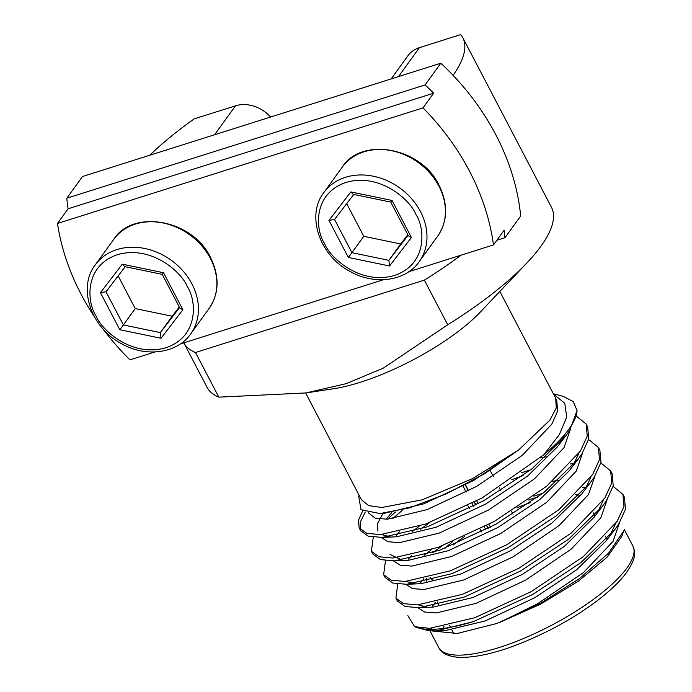 <?xml version="1.0" encoding="UTF-8"?>
<svg xmlns="http://www.w3.org/2000/svg" width="692" height="692" viewBox="0 0 692 692"><rect width="100%" height="100%" fill="white"/><g stroke="black" fill="none" stroke-linecap="round" stroke-linejoin="round"><path stroke-width="1.04" d="M465.517 484.936L468.579 490.792M474.487 502.107L475.975 504.952M486.744 525.539L488.232 528.385M490.49 527.174L489.01 524.328M478.241 503.741L476.753 500.896M488.059 528.48L486.571 525.635M475.802 505.048L474.323 502.202M468.406 490.887L465.344 485.031M463.069 486.225L466.131 492.09M472.048 503.395L473.536 506.241M484.296 526.837L485.784 529.674M359.131 495.273L358.698 496.441L361.016 509.71L379.977 513.551L409.5 507.893L446.184 493.932L484.547 473.743L518.758 449.878L472.316 478.726L422.276 499.788L381.811 507.504L368.663 505.592L361.57 499.866M553.522 394.155L564.776 403.246L566.739 417.112L559.3 434.637L543.912 454.661A124.629 37.065 152.4 0 0 577.05 410.538L573.287 401.654L563.158 396.317M407.83 615.586L414.603 626.675A124.629 37.065 -27.6 0 0 418.513 628.016A124.629 37.065 -27.6 0 0 473.458 621.58L532.667 594.506L580.752 562.726L614.686 529.761L618.665 524.173L625.481 509.277L624.4 497.202L623.57 495.827M619.427 522.979L613.034 541.36L583.477 572.569L537.693 603.658L500.117 622.22L540.634 604.133L578.408 581.142L607.083 557.216L621.745 536.43L623.829 530.764L608.545 553.202L579.265 578.702L540.928 603.052L496.908 623.466L457.334 633.465L432.327 630.974M432.552 606.071L435.251 602.377M418.513 628.016L427.293 630.308L436.072 630.957L473.458 621.58M414.603 626.675L429.568 628.345L474.773 617.74L531.179 591.66L583.408 556.558L617.178 521.327L623.994 506.432L622.912 494.365L613.112 486.381M543.09 493.145L533.861 496.155M431.315 549.768L424.231 555.287M397.736 584.057L395.893 598.122L403.462 603.614L417.311 604.912L462.524 594.307L518.931 568.227L571.151 533.125L604.92 497.894L611.745 482.999L610.655 470.923L600.855 462.948M530.833 469.712L521.612 472.722M419.067 526.335L411.974 531.854M385.487 560.624L383.645 574.689L391.214 580.181L405.062 581.479L450.267 570.874L506.682 544.794L558.902 509.693L592.672 474.461L599.497 459.574L598.416 447.499L588.607 439.515M395.478 511.959L387.546 519.199M373.239 537.191L371.388 551.256L378.957 556.749L392.814 558.046L438.019 547.441L494.434 521.361L546.654 486.26L580.424 451.028L587.248 436.124L586.159 424.058L576.358 416.082M362.686 510.834L358.447 520.367L359.148 527.823L366.717 533.316L380.565 534.613L425.77 524.008L482.177 497.929L543.912 454.661M586.487 487.004L582.56 487.428M442.127 545.927L432.803 552.614M396.767 599.471L397.381 600.959L404.95 606.46L419.041 607.74L464.202 597.084L520.419 571.073L568.495 539.293L602.429 506.328L606.408 500.74L613.233 485.845L612.152 473.778L611.321 472.394M574.239 463.571L570.312 463.995M523.1 475.568L511.76 479.686M429.879 522.495L420.554 529.181M384.518 576.038L385.133 577.535L392.701 583.027L406.792 584.308L451.954 573.651L508.17 547.64L556.247 515.86L590.181 482.895L594.16 477.307L600.985 462.403L599.895 450.328L599.073 448.961M561.99 440.138L559.378 440.406M402.121 510.532L392.502 518.758M372.27 552.605L372.884 554.102L380.453 559.594L394.535 560.875L439.705 550.218L495.922 524.207L543.998 492.427L577.932 459.462L581.911 453.874L588.728 438.979L587.646 426.912L586.816 425.528M365.281 511.993L360.099 522.495L360.627 530.66L368.196 536.153L382.287 537.442L427.448 526.785L483.665 500.766L531.75 468.994L565.684 436.029L569.663 430.441L577.05 410.538M499.84 291.47L555.728 398.367L556.238 408.003L549.932 420.07L518.758 449.878L473.38 480.629L423.911 503.793L384.043 513.36M306.028 392.926L218.836 397.156A194.305 57.782 -27.6 0 1 207.098 387.382L183.812 342.843A194.305 57.782 -27.6 0 0 195.49 352.505L424.36 280.13L447.707 324.782L383.178 368.205L346.104 383.679L306.028 392.926L333.63 388.731A109.561 32.585 -27.6 0 0 480.378 312.005L526.949 262.865A194.305 57.782 -27.6 0 0 540.902 246.257A194.305 57.782 -27.6 0 0 551.481 207.34L462.784 37.679A194.305 57.782 152.4 0 1 453.087 75.35M417.994 607.784L424.689 612.039L436.367 612.939L475.984 603.389L525.444 580.225L571.22 549.137L600.786 517.927L607.178 499.546M405.746 584.351L412.441 588.607L424.11 589.506L463.726 579.957L513.187 556.792L558.972 525.704L588.537 494.495L594.921 476.113M393.488 560.918L400.192 565.174L411.861 566.073L451.478 556.524L500.939 533.359L546.723 502.271L576.28 471.062L582.673 452.68M391.767 512.582L386.681 518.533M381.24 537.485L387.935 541.741L399.613 542.64L439.23 533.082L488.69 509.926L534.475 478.838L564.032 447.629L570.424 429.248M368.326 512.841L375.246 518.178L387.364 519.208L426.981 509.649L476.442 486.493L522.218 455.405L551.784 424.196L557.717 410.987L556.697 400.244L555.711 398.367M430.493 628.293L432.881 629.313M436.072 630.957L445.553 630.516L485.17 620.958L534.631 597.802L576.453 569.914L606.149 540.902L614.686 529.761M609.912 535.591L615.569 523.697M423.876 578.746L420.693 582.569M418.245 604.86L426.722 607.022M419.041 607.74L433.304 607.083L472.913 597.525L522.382 574.36L564.205 546.481L593.9 517.469L602.429 506.328M597.663 512.158L603.312 500.264M558.427 480.239L552.493 481.347M411.628 555.313L408.436 559.127M405.996 581.427L414.465 583.59M406.792 584.308L421.047 583.65L460.664 574.092L510.125 550.927L551.957 523.048L581.652 494.036L590.181 482.895M585.415 488.725L591.063 476.831M546.178 456.807L540.244 457.914M399.379 531.88L396.187 535.694M390.089 554.482L402.216 560.157M394.535 560.875L408.799 560.217L448.416 550.659L497.877 527.494L539.708 499.615L569.404 470.603L577.932 459.462M573.158 465.292L578.815 453.398M383.065 513.403L377.607 523.377L377.841 531.049M381.491 534.561L389.968 536.724M382.287 537.442L396.551 536.784L436.168 527.226L485.628 504.061L527.451 476.183L557.147 447.17L565.684 436.029M560.909 441.859L565.174 433.953M426.739 578.079A89.735 26.685 -27.6 0 0 426.843 581.254M579.438 495.212A89.735 26.685 -27.6 0 0 578.858 495.048L576.029 494.313M530.254 502.669A89.735 26.685 -27.6 0 0 516.898 507.85M464.41 536.594A89.735 26.685 -27.6 0 0 453.122 545.011M445.129 548.194A84.744 25.197 152.4 0 1 452.395 541.845M528.463 500.039A84.744 25.197 152.4 0 1 538.039 497.003M575.787 494.564A84.744 25.197 152.4 0 1 578.382 496.294M432.413 579.853A84.744 25.197 152.4 0 1 429.992 577.258M398.48 76.604L419.413 47.662L460.734 34.6A194.305 57.782 152.4 0 1 462.784 37.679M419.413 47.662A31.399 25.751 -144.1 0 0 407.865 55.827L391.162 78.914M270.598 117.043A31.399 25.751 -144.1 0 0 235.505 105.824L194.184 118.886A194.305 57.782 152.4 0 0 149.809 155.233M424.36 280.13A194.305 57.782 -27.6 0 0 461.097 255.158M447.707 324.782A194.305 57.782 -27.6 0 0 526.949 262.865M218.836 397.156L195.49 352.505M94.181 316.426A233.559 191.537 35.9 0 1 57.479 223.473L68.101 208.794A233.559 191.537 35.9 0 1 66.787 198.232L82.495 176.521L440.821 63.214A233.559 191.537 35.9 0 1 520.687 215.99L504.978 237.711L496.839 240.28M440.821 63.214L425.104 84.926A233.559 191.537 35.9 0 1 433.633 93.204L423.011 107.883A233.559 191.537 35.9 0 1 493.483 244.925L504.105 230.246A233.559 191.537 35.9 0 1 504.978 237.711M66.787 198.232L425.104 84.926M154.947 351.968L129.958 359.866A233.559 191.537 35.9 0 1 102.926 328.856M57.479 223.473L423.011 107.883M493.483 244.925L408.834 271.688M383.489 279.706L180.292 343.959M433.633 93.204L68.101 208.794M182.878 309.774L179.859 308.122L162.213 274.369L124.629 266.576L122.285 264.171L100.435 292.673L119.802 329.721L161.028 338.267L182.878 309.774L163.511 272.726L122.285 264.171M162.568 273.85L163.511 272.726M179.557 307.551L160.336 332.61L161.028 338.267M100.435 292.673L106.014 291.739L125.217 266.697L105.997 291.764L123.384 324.946L135.234 308.571L172.187 316.235L160.336 332.61L123.384 324.946L119.802 329.721M172.187 316.235L179.271 306.997M118.159 275.909L135.234 308.571M411.42 237.503L408.401 235.851L390.755 202.099L353.171 194.305L350.835 191.909L328.977 220.402L348.344 257.45L389.57 265.996L411.42 237.503L392.053 200.455L350.835 191.909M391.11 201.588L392.053 200.455M408.098 235.28L388.878 260.348L389.57 265.996M328.977 220.402L334.565 219.468L353.768 194.426L334.539 219.494L351.925 252.684L363.776 236.301L400.729 243.965L388.878 260.348L351.925 252.684L348.344 257.45M400.729 243.965L407.813 234.735M346.701 203.638L363.776 236.301M443.996 626.528A109.561 32.585 -27.6 0 0 442.672 628.509M429.974 630.793L438.719 647.513A109.561 32.585 -27.6 0 0 550.901 625.629A109.561 32.585 -27.6 0 0 632.903 545.997L624.271 529.484M607.913 538.523A109.561 32.585 -27.6 0 0 606.668 538.618M235.505 105.824L214.563 134.758M113.704 239.406C132.57 208.872 192.765 219.355 210.593 257.649C219.701 276.592 219.2 293.52 209.114 308.442A58.881 48.284 -144.1 0 0 210.377 258.436A58.881 48.284 -144.1 0 0 162.707 222.91A58.881 48.284 -144.1 0 0 113.704 239.406L95.271 264.889A58.881 48.284 35.9 0 1 144.273 248.385A58.881 48.284 35.9 0 1 191.944 283.91A58.881 48.284 35.9 0 1 190.672 333.916C177.887 352.764 147.136 357.989 122.311 344.132C90.609 328.181 77.513 287.249 95.271 264.889M95.946 315.673C87.002 302.655 83.853 266.057 117.346 254.725C151.513 244.657 182.091 272.587 187.368 286.765C196.312 299.783 199.469 336.39 165.968 347.721C131.8 357.781 101.222 329.859 95.946 315.673M342.246 167.144C361.112 136.609 421.307 147.093 439.135 185.387C448.243 204.322 447.741 221.25 437.655 236.171A58.881 48.284 -144.1 0 0 438.927 186.174A58.881 48.284 -144.1 0 0 391.248 150.64A58.881 48.284 -144.1 0 0 342.246 167.144L323.813 192.618A58.881 48.284 35.9 0 1 372.815 176.114A58.881 48.284 35.9 0 1 420.494 211.648A58.881 48.284 35.9 0 1 419.222 261.645C406.429 280.502 375.678 285.718 350.853 271.87C319.15 255.919 306.054 214.978 323.813 192.618M324.487 243.402C315.543 230.384 312.395 193.786 345.896 182.454C380.055 172.395 410.633 200.317 415.909 214.503C424.853 227.521 428.011 264.119 394.509 275.451C360.342 285.511 329.764 257.588 324.487 243.402M467.792 505.601L469.28 508.438M480.04 529.034L481.528 531.871M490.187 470.534L493.249 476.39M499.243 487.851L500.731 490.697M511.492 511.284L512.98 514.13M553.315 393.757L563.158 396.326M359.139 527.823L360.627 530.669M371.388 551.256L372.876 554.102M383.645 574.689L385.133 577.535M395.893 598.122L397.381 600.967M586.159 424.058L587.646 426.903M598.407 447.49L599.895 450.336M610.664 470.923L612.143 473.769M622.912 494.365L624.4 497.202M305.648 392.978L361.535 499.883M384.034 513.36L379.977 513.551M438.719 647.513C441.366 653.248 448.2 656.544 459.237 657.4C483.215 657.772 514.424 648.162 552.865 628.561C568.712 620.231 583.036 611.278 595.855 601.72C609.021 591.833 618.994 582.456 625.776 573.599C637.6 556.567 634.962 551.931 632.903 545.997M437.257 601.928L438.745 604.765M449.506 625.36L450.518 627.281M451.885 629.91L453.926 633.803M593.13 512.711L594.618 515.557M605.379 536.144L607.161 539.561M209.114 308.442L190.672 333.916M437.655 236.171L419.222 261.645"/></g></svg>
